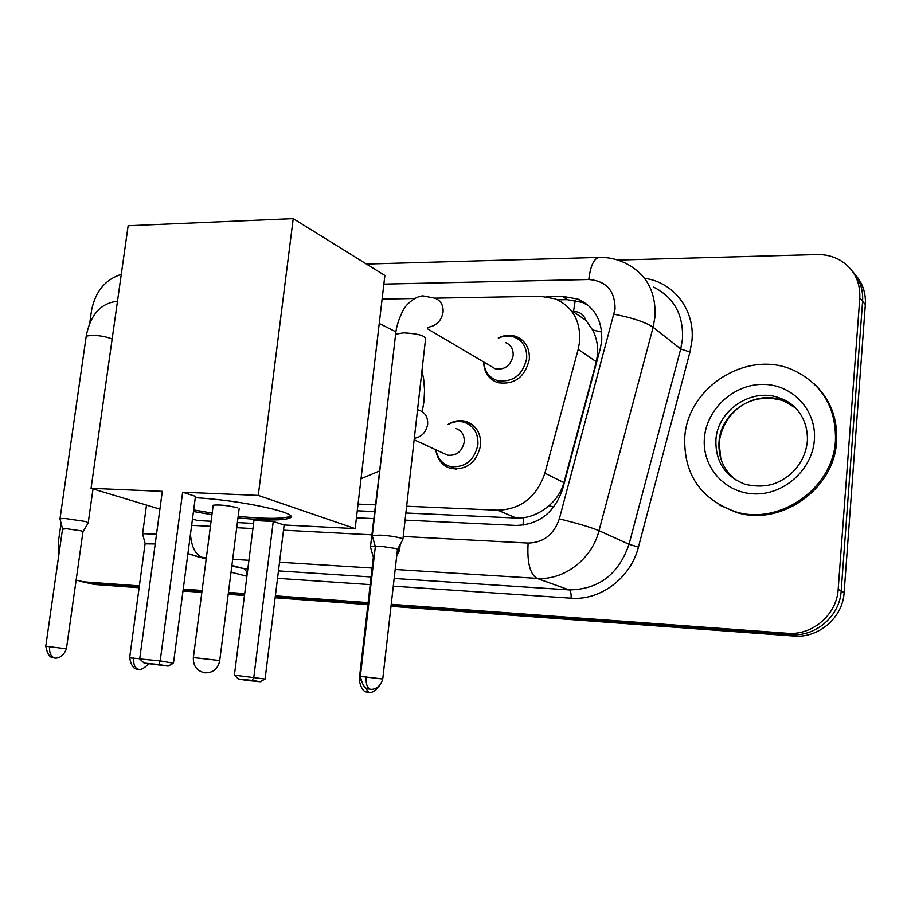 <?xml version="1.0" encoding="UTF-8"?>
<svg xmlns="http://www.w3.org/2000/svg" width="911" height="911" viewBox="0 0 911 911"><rect width="100%" height="100%" fill="white"/><g stroke="black" fill="none" stroke-linecap="round" stroke-linejoin="round"><path stroke-width="1.37" d="M447.905 424.48C453.724 420.814 459.725 419.8 465.885 421.429C476.237 425.221 481.133 433.226 480.598 445.433C476.612 462.458 466.785 470.167 451.116 468.584C442.29 465.851 437.178 459.577 435.788 449.749M498.26 338.004C504.204 335.009 510.092 334.485 515.945 336.432C525.408 340.452 529.872 348.104 529.325 359.389C524.884 377.325 514.351 385.08 497.725 382.643C488.695 379.204 483.992 372.292 483.604 361.929M405.873 512.995L516.343 518.04L523.426 517.733C532.719 516.355 541.225 512.346 548.923 505.719C556.291 499.467 561.29 491.769 563.932 482.614L596.318 361.747L597.639 353.855C598.094 345.292 596.42 337.332 592.617 329.964L585.853 320.285C583.746 314.557 579.635 311.596 573.531 311.38L575.24 300.345M406.636 506.22L497.816 510.206C520.933 509.386 536.625 497.053 544.892 473.185L578.178 349.403L579.647 341.386C580.614 320.843 572.541 306.677 555.437 298.888L540.428 296.257L434.9 298.148M572.78 311.391L585.853 320.285M357.26 510.775L374.546 511.561M358.046 504.09L375.321 504.853M414.721 298.501L382.096 299.093M405.065 520.124L516.059 525.431C538.982 524.725 554.503 512.608 562.645 489.07L600.258 348.719L601.693 340.828C602.604 320.786 594.701 306.882 577.973 299.115L562.679 296.36L546.794 296.644M557.623 299.833L567.177 299.673L582.402 302.429L588.552 305.595M617.829 260.068L817.019 254.568C825.161 254.385 832.665 256.162 839.532 259.897C853.653 268.369 860.405 281.055 859.802 297.943L838.177 589.326C836.856 614.652 812.27 635.696 787.332 633.27L391.218 604.312M89.711 323.325L91.59 310.195C95.382 291.452 105.277 279.506 121.277 274.359M58.589 556.621L58.338 542.079L61.06 523.108M139.394 585.898L83.493 581.81L76.137 580.113M368.112 602.626L275.373 595.84M244.717 593.596L228.445 592.412M202.094 590.487L183.236 589.11M855.292 274.803C862.66 283.116 866.008 293.035 865.336 304.559L844.121 592.605L841.172 590.977C839.862 616.155 815.413 637.062 790.589 634.648L391.104 605.325L790.589 634.648C815.413 637.062 839.862 616.155 841.172 590.977L862.592 301.268L841.172 590.977L838.177 589.326M852.491 271.353C859.893 279.711 863.264 289.687 862.592 301.268C863.264 289.687 859.893 279.711 852.491 271.353M139.144 587.754L95.598 584.543L84.267 582.197L139.269 586.832L89.574 583.188L83.493 581.81M367.998 603.629L275.247 596.819L367.998 603.629M244.592 594.564L228.319 593.368L244.592 594.564M201.969 591.433L183.111 590.055L201.969 591.433M356.44 517.79L373.726 518.621M844.121 592.605C842.823 617.647 818.511 638.417 793.823 636.015L390.99 606.316M367.885 604.619L275.133 597.775M244.467 595.521L228.194 594.314M201.843 592.378L182.986 590.988M95.598 584.543L90.303 583.564M684.765 437.291C687.498 387.016 747.703 348.833 793.686 370.299C822.269 384.248 836.184 407.65 835.455 440.525C833.292 488.638 778.768 526.159 734.756 511.504C700.308 498.716 683.649 473.971 684.765 437.291M813.887 383.588C830.194 398.938 837.756 418.229 836.56 441.471C834.419 489.48 779.998 526.911 736.077 512.278L719.553 505.07M380.365 324.043L395.943 331.877M421.964 370.64L423.672 379.113L424.549 390.102L423.991 401.33L422.237 411.613M379.238 471.101L361.018 478.708M195.284 497.725C242.895 500.23 304.217 514.1 288.844 518.336C284.221 519.908 274.393 520.34 259.339 519.623L237.953 517.972M211.956 514.704L193.462 511.526M160.974 501.221L161.19 499.604M162.306 491.348L139.702 658.926L160.199 660.908L182.644 492.213L258.269 495.413L293.228 218.629L128.144 225.734L91.066 488.33L162.306 491.348M139.702 658.926L144.154 663.094L158.787 664.529L160.199 660.908L173.466 663.208L195.466 496.347L182.644 492.213M91.066 488.33L159.903 509.135M192.483 518.985L197.721 520.568L211.101 521.251M237.361 522.595L253.577 523.415M258.269 495.413L355.165 528.608L284.141 524.987L273.243 521.468L253.953 520.5L234.4 675.188L265.078 679.048L260.239 681.747L246.437 680.358L238.466 679.014L234.4 675.188M355.165 528.608L384.875 275.464L293.228 218.629M158.787 664.529L168.114 666.112L173.466 663.208M144.154 663.094L168.114 666.112M284.141 524.987L265.078 679.048M273.243 521.468L253.839 677.101L252.336 680.403L238.466 679.014M260.239 681.747L252.336 680.403M237.361 507.769C227.579 505.4 219.494 504.557 213.094 505.229L213.083 506.004M290.415 515.922L289.038 516.696C281.271 518.985 264.304 518.883 238.158 516.378M212.161 513.109L193.679 509.932M505.503 342.57C510.912 344.825 513.462 349.175 513.132 355.597C510.604 365.789 504.614 370.173 495.174 368.75L491.052 366.324M498.431 338.106C503.737 335.704 508.964 335.35 514.1 337.07C523.005 340.851 527.196 348.036 526.672 358.638C522.504 375.48 512.608 382.757 496.996 380.468C488.888 377.416 484.481 371.267 483.787 362.031M402.844 539.802L401.683 538.355C396.501 536.807 389.384 535.725 380.354 535.121L372.326 535.395L372.474 536.408M382.768 678.786L397.424 549.64L396.558 548.638L381.162 546.327L375.355 546.486L375.286 547.09M88.196 523.073L85.702 521.525L65.398 518.53L60.012 518.701L60.103 519.407M66.446 648.655L82.947 531.922L81.136 530.84L66.48 528.699L62.517 529.211M455.864 428.432C461.775 430.561 464.564 435.105 464.246 442.051C461.968 451.719 456.388 456.092 447.495 455.147L443.953 453.519M399.496 550.699L397.72 549.219M448.087 424.572C453.325 421.565 458.654 420.78 464.086 422.226C473.811 425.79 478.412 433.306 477.911 444.773C474.164 460.761 464.929 468.003 450.216 466.5C442.302 464.098 437.565 458.54 435.982 449.84M374.148 556.951L373.316 557.6M375.207 546.258L370.492 546.589L370.618 547.454M155.212 543.947L145.111 543.844M156.51 534.267L142.617 533.641L142.708 534.313M596.318 361.747L578.178 349.403M523.062 525.157L523.426 517.733M548.923 505.719L553.808 506.971M592.617 329.964L601.704 332.037M563.932 482.614L544.892 473.185M516.343 518.04L497.816 510.206M567.177 299.673L562.679 296.36M403.22 536.488L528.118 543.07C543.491 542.671 553.899 534.609 559.32 518.871L615.073 308.977C614.993 290.723 606.225 280.895 588.779 279.518L383.861 284.095M588.779 279.518C590.499 265.659 593.983 258.291 599.244 257.414C608.468 257.209 617.18 259.111 625.39 263.154C646.252 273.664 656.125 291.543 654.998 316.789L653.13 327.231L680.711 348.97L682.487 338.938C683.501 314.659 673.901 297.396 653.677 287.136M644.555 278.333C673.491 281.989 695.161 309.808 691.939 340.76L689.957 352.033L638.429 547.09C630.776 577.95 600.315 600.748 571.072 598.197L393.279 586.172M370.196 584.611L277.536 578.337M246.904 576.264L231.03 572.165M787.332 633.27L793.823 636.015M859.802 297.943L865.336 304.559M614.116 314.227C632.188 317.723 645.193 322.061 653.13 327.231L599.017 530.68L629.034 544.3L680.711 348.97L689.957 352.033M559.32 518.871C577.312 523.29 590.544 527.218 599.017 530.68C591.865 559.308 563.807 580.558 536.898 578.36L569.09 589.895C598.686 589.531 618.671 574.329 629.034 544.3L638.429 547.09M206.364 557.646L202.458 557.407L206.262 558.432M231.895 565.378L243.954 568.646L247.838 568.897M190.456 534.324C191.526 547.112 195.535 554.81 202.458 557.407L198.302 556.917L188.167 553.672M233.091 566.323L243.954 568.646C246.027 569.626 246.915 572.154 246.608 576.242M528.118 543.07C526.968 562.167 529.895 573.93 536.898 578.36L395.169 569.477M372.109 568.031L279.529 562.235M248.919 560.311L232.669 559.297M278.459 570.901L371.084 576.948M394.156 578.462L569.09 589.895C570.685 590.932 571.345 593.699 571.072 598.197M191.652 525.328L210.441 526.319M236.712 527.708L252.928 528.562M283.492 530.179L371.859 534.837M715.909 439.74C717.504 409.46 753.386 386.389 781.08 398.585C793.003 402.537 808.262 416.669 807.385 440.901C806.053 454.532 800.052 465.92 789.393 475.064C779.531 482.568 767.7 489.196 745.289 484.379C725.076 476.442 715.294 461.558 715.909 439.74M704.431 437.713C706.754 408.925 733.81 384.066 763.065 384.408C792.354 384.305 816.848 410.269 814.354 440.07C812.293 469.882 783.562 495.242 754.057 493.876C724.507 492.942 701.686 466.478 704.431 437.713M736.68 480.552C723.983 470.941 718.096 458.051 719.007 441.869C720.578 411.738 756.312 388.803 783.893 400.954L795.451 407.946M217.923 660.35L219.676 660.976C217.831 669.073 212.855 673.024 204.77 672.83C196.878 670.986 193.075 665.907 193.36 657.571L217.923 660.35M193.326 657.799L213.197 505.195M375.355 546.486L360.392 676.178C362.157 684.89 365.06 689.16 369.114 689.012L370.265 689.206C367.497 688.887 378.771 692.303 382.745 679.002L360.369 676.395M366.199 676.554C365.721 683.694 367.065 687.919 370.242 689.206L370.595 689.251M402.947 538.913L425.505 339.302C425.858 335.84 418.57 333.688 403.63 332.834L395.613 334.212C396.74 321.276 404.347 307.314 405.042 307.406C405.19 306.267 414.334 296.166 423.011 295.881L435.071 298.227C440.799 300.596 443.463 305.253 443.065 312.2C441.38 320.786 436.517 325.785 428.5 327.163L427.885 327.197M372.326 535.395L395.42 335.897M62.574 528.801L45.778 646.115C47.235 654.018 49.854 657.901 53.624 657.776L54.637 657.947C51.665 657.264 61.47 661.591 66.423 648.803L45.755 646.263M49.661 646.377C49.148 652.823 50.8 656.683 54.614 657.947L55.036 657.993M112.144 339.029C106.507 336.717 99.675 335.464 91.635 335.248L86.226 336.159L86.067 337.298M379.545 685.858C371.79 696.027 366.769 691.187 368.556 692.292L368.864 692.326M360.551 679.993L359.185 679.959C360.881 688.226 363.66 692.28 367.52 692.109L368.534 692.292L364.958 687.053M417.557 409.62L419.071 410.178C425.152 412.364 428.011 417.067 427.646 424.298C426.132 432.304 421.691 436.984 414.311 438.316M373.373 557.088L359.173 680.153M382.552 447.005L381.868 448.349M139.736 658.699L129.624 657.901M148.504 663.834C140.362 672.808 136.878 668.116 138.278 669.266L138.631 669.3M142.537 533.664L145.111 543.48L129.647 657.765C131.104 665.451 133.655 669.232 137.299 669.095L138.256 669.266C134.794 668.059 133.302 664.324 133.78 658.038M515.945 336.432L523.529 341.318M465.885 421.429L472.536 424.811M582.402 302.429L577.973 299.115M81.603 581.605L93.708 584.327M187.928 553.569L206.182 559.047M231.815 565.982L232.863 566.255M599.244 257.414L366.461 264.042M781.08 398.585L783.893 400.954C747.965 390.033 722.878 414.687 719.223 442.029M719.155 442.746L720.76 458.552M734.756 511.504L736.077 512.278M239.16 508.577L219.699 660.737M289.038 516.696L288.844 518.336M397.629 549.128L402.708 539.836M495.174 368.75L427.487 328.791M496.996 380.468L502.325 383.542M375.275 546.509L372.2 535.44M60.012 518.701L86.226 336.159C90.109 315.935 99.572 304.433 114.627 301.655L117.451 301.495M83.106 531.58L88.105 523.108M93.013 488.922L88.276 522.481M62.517 528.813L59.932 518.735M400.202 544.414L399.576 549.937M396.752 555.516L399.371 550.734M370.492 546.589L383.508 438.772M447.495 455.147L414.152 439.774M373.305 557.111L370.39 546.623M450.216 466.5L456.206 469.199M146.5 505.093L142.617 533.641"/></g></svg>
